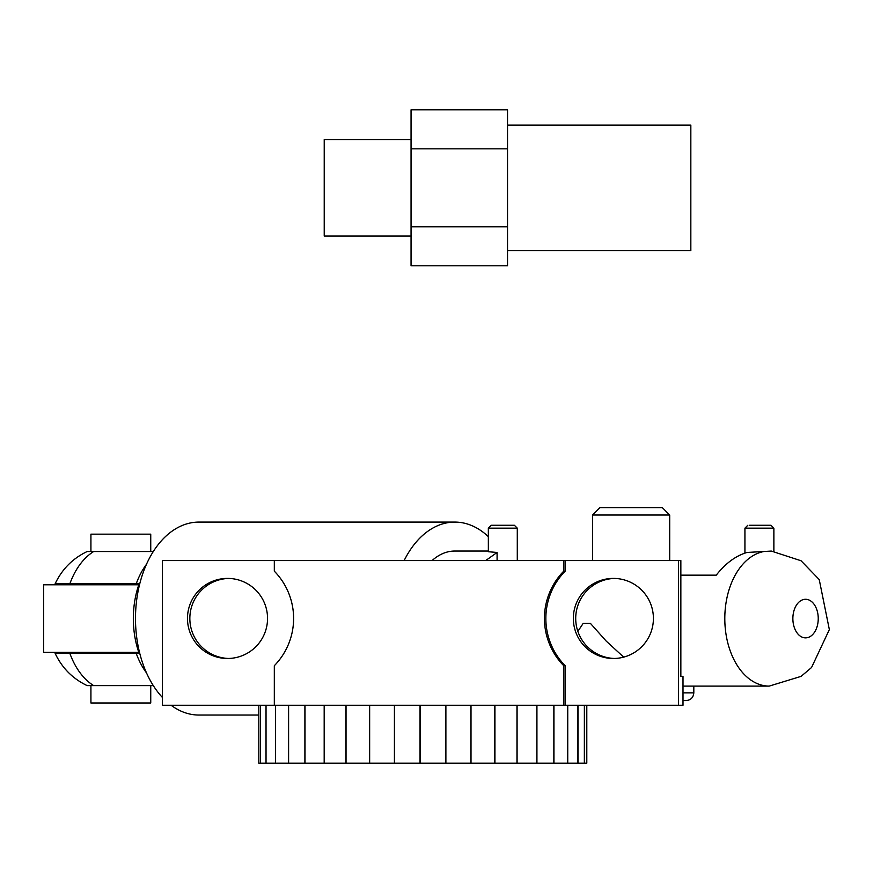 <?xml version="1.0" encoding="UTF-8"?>
<svg xmlns="http://www.w3.org/2000/svg" width="873" height="873" viewBox="0 0 873 873"><rect width="100%" height="100%" fill="white"/><g stroke="black" fill="none" stroke-linecap="round" stroke-linejoin="round"><path stroke-width="1.31" d="M485.715 560.564L497.086 552.456L488.356 551.736L488.334 528.165L517.285 528.165L514.383 525.273L491.226 525.273L488.334 528.165M497.086 560.564L497.086 552.456M747.092 552.467L747.004 552.456C735.721 555.817 725.474 563.391 716.264 575.154L680.853 575.154M577.85 631.375L583.175 623.398L590.443 623.398L606.178 641.066L623.693 657.129M765.064 551.332A67.537 44.403 90 0 0 724.852 621.729A67.537 44.403 90 0 0 769.211 686.102L801.087 676.368L811.552 667.507L829.35 629.586L819.234 579.585L801.054 560.761L771.317 551.07L747.004 552.456M749.558 525.273L770.979 525.273L749.558 525.273M590.443 623.398L583.175 623.398M683.002 700.582L686.102 700.582C690.783 700.124 693.358 697.549 693.817 692.856L683.002 692.856M662.301 507.617L599.915 507.617L592.516 515.015L669.7 515.015L662.301 507.617M138.796 584.801L43.65 584.801L43.65 652.338L138.796 652.338M90.923 551.518L90.923 534.156L150.745 534.156L150.745 551.518L153.31 551.518L87.169 551.518C72.688 558.436 62.005 569.207 55.108 583.83L139.134 583.841A72.743 47.829 90 0 0 139.134 653.299L55.119 653.299M90.923 685.621L90.923 702.994L150.745 702.994L150.745 685.621L153.31 685.621L87.169 685.621C72.688 678.703 62.005 667.932 55.108 653.31M146.478 564.296A72.361 47.579 -90 0 0 136.199 583.841L139.735 583.841M258.812 715.052L198.924 715.052A96.477 63.434 -90 0 1 171.108 705.275M162.4 697.451A96.477 63.434 -90 0 1 140.782 579.978A96.477 63.434 -90 0 1 198.924 522.087L454.833 522.087A96.477 63.434 -90 0 1 488.334 536.644M404.144 560.564A96.477 63.434 -90 0 1 454.833 522.087M488.334 551.038L454.833 551.038A67.537 44.403 90 0 0 432.102 560.564M507.529 125.112L690.838 125.112L690.838 250.529L507.529 250.529M411.052 226.805L411.052 265.796L507.529 265.796L507.529 226.805L411.052 226.805L411.052 148.825L507.529 148.825L507.529 226.805M507.529 148.825L507.529 109.834L411.052 109.834L411.052 148.825M411.052 139.582L324.221 139.582L324.221 236.059L411.052 236.059M228.693 578.428A40.038 40.038 -90 0 0 189.845 618.444A40.038 40.038 -90 0 0 228.693 658.471M614.559 578.428A40.038 40.038 -90 0 0 575.711 618.444A40.038 40.038 -90 0 0 614.559 658.471M565.137 560.564L680.853 560.564L680.853 676.335L683.002 676.335L683.002 705.275L563.718 705.275L563.718 665.706A67.537 67.527 90 0 1 563.718 571.182L563.718 560.564L565.137 560.564L565.137 571.182A67.537 67.527 -90 0 0 565.137 665.706L565.137 705.275M563.718 705.275L274.318 705.275L274.318 665.706A67.537 67.527 -90 0 0 274.318 571.182L274.318 560.564L563.718 560.564M653.408 618.444A40.038 40.038 90 0 1 613.37 658.482A40.038 40.038 90 0 1 573.343 618.444A40.038 40.038 90 0 1 613.37 578.406A40.038 40.038 90 0 1 653.408 618.444M267.542 618.444A40.038 40.038 90 0 1 227.504 658.482A40.038 40.038 90 0 1 187.477 618.444A40.038 40.038 90 0 1 227.504 578.406A40.038 40.038 90 0 1 267.542 618.444M274.318 705.275L162.4 705.275L162.4 560.564L274.318 560.564M563.718 665.706L565.137 665.706M563.718 571.182L565.137 571.182M678.485 705.275L678.485 560.564M265.992 705.275L265.992 763.166L260.405 763.166L260.427 705.275L260.405 763.166L258.812 763.166L258.812 705.275M275.442 705.275L275.442 763.166L265.992 763.166M266.036 763.166L266.036 705.275M288.516 705.275L288.516 763.166L275.442 763.166M275.508 763.166L275.508 705.275M304.895 705.275L304.895 763.166L288.516 763.166M288.603 763.166L288.603 705.275M324.178 705.275L324.178 763.166L304.895 763.166M305.004 763.166L305.004 705.275M345.894 705.275L345.894 763.166L324.178 763.166M324.309 763.166L324.309 705.275M369.508 705.275L369.508 763.166L345.894 763.166M346.035 763.166L346.035 705.275M394.421 705.275L394.421 763.166L369.508 763.166M369.65 763.166L369.65 705.275M420.044 705.275L420.044 763.166L394.421 763.166M394.585 763.166L394.585 705.275M445.732 705.275L445.732 763.166L420.044 763.166M420.208 763.166L420.208 705.275M470.853 705.275L470.853 763.166L445.732 763.166M445.885 763.166L445.885 705.275M494.795 705.275L494.795 763.166L470.853 763.166M471.005 763.166L471.005 705.275M516.969 705.275L516.969 763.166L494.795 763.166M494.936 763.166L494.936 705.275M536.819 705.275L536.819 763.166L516.969 763.166M517.089 763.166L517.089 705.275M553.853 705.275L553.853 763.166L536.819 763.166M536.928 763.166L536.928 705.275M567.668 705.275L567.668 763.166L553.853 763.166M553.951 763.166L553.951 705.275M577.915 705.275L577.915 763.166L567.668 763.166M567.745 763.166L567.745 705.275M586.798 763.166L586.798 705.275L586.798 763.166L584.353 763.166L584.375 705.275L584.353 763.166L577.915 763.166M577.97 763.166L577.97 705.275M805.55 637.868A19.293 12.691 -90 0 1 792.88 619.47A19.293 12.691 -90 0 1 804.371 599.358A19.293 12.691 -90 0 1 818.23 617.669A19.293 12.691 -90 0 1 805.55 637.868M744.931 553.111L744.931 528.165L773.871 528.165L770.979 525.273M69.84 583.841A72.361 47.579 -90 0 1 93.651 551.55M146.478 672.854A72.361 47.579 -90 0 1 136.199 653.299M93.651 685.6A72.361 47.579 -90 0 1 69.84 653.299M517.285 560.564L517.285 528.165M744.931 528.165L747.823 525.273M773.871 551.223L773.871 528.165M693.817 686.102L693.817 692.856M669.7 560.564L669.7 515.015M592.516 560.564L592.516 515.015M87.071 652.338L87.071 653.299M683.002 686.102L769.211 686.102M90.923 584.801L90.923 583.841"/></g></svg>
